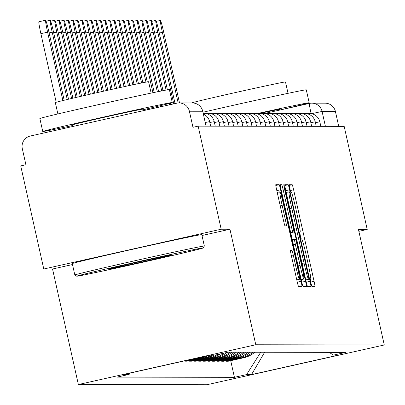 <?xml version="1.0" encoding="UTF-8"?>
<svg xmlns="http://www.w3.org/2000/svg" width="405" height="405" viewBox="0 0 405 405"><rect width="100%" height="100%" fill="white"/><g stroke="black" fill="none" stroke-linecap="round" stroke-linejoin="round"><path stroke-width="0.61" d="M310.873 282.857L311.87 286.416L314.938 286.421A5.209 0.284 77.4 0 0 314.943 286.421A5.209 0.284 77.4 0 0 314.088 281.338L293.63 189.808A5.209 0.284 77.4 0 0 292.207 184.726L289.135 184.72L289.732 188.279L290.729 191.838L291.124 191.838A16.676 0.901 77.4 0 1 295.685 208.114L297.392 215.738A16.676 0.901 77.4 0 1 300.115 232.009L299.705 232.009L300.302 235.568L301.3 239.127L301.695 239.127A16.676 0.901 77.4 0 1 306.256 255.403L307.962 263.027A16.676 0.901 77.4 0 1 310.686 279.298A16.676 0.901 77.4 0 0 310.686 279.298L310.276 279.298L310.873 282.857M290.501 250.548L290.501 250.548A5.209 0.284 77.4 0 0 291.352 255.631L297.088 281.308A5.209 0.284 77.4 0 0 298.515 286.396L301.922 286.401A5.209 0.284 77.4 0 0 301.927 286.401A5.209 0.284 77.4 0 0 301.077 281.318L280.619 189.788A5.209 0.284 77.4 0 0 279.192 184.705L275.785 184.695A5.209 0.284 77.4 0 0 275.78 184.7A5.209 0.284 77.4 0 0 276.63 189.783L283.566 220.801A5.209 0.284 77.4 0 0 284.988 225.884L286.446 225.889A5.209 0.284 77.4 0 0 286.451 225.889A5.209 0.284 77.4 0 0 285.601 220.801L282.163 205.421A13.937 0.754 77.4 0 1 279.885 191.823A13.937 0.754 77.4 0 1 283.708 205.426L297.179 265.68A13.937 0.754 77.4 0 1 299.452 279.278A13.937 0.754 77.4 0 1 295.63 265.675L293.387 255.636A5.209 0.284 77.4 0 0 291.959 250.548L290.496 250.548M255.778 344.761L229.959 229.24L221.186 229.225L198.146 126.137L344.174 126.375L367.219 229.463L358.445 229.448L384.269 344.969L255.778 344.761L78.368 384.542L206.854 384.75L384.269 344.969M306.074 281.323A5.209 0.284 77.4 0 0 307.501 286.411L310.908 286.416A5.209 0.284 77.4 0 0 310.913 286.416A5.209 0.284 77.4 0 0 310.058 281.333L289.6 189.803A5.209 0.284 77.4 0 0 288.178 184.715L284.766 184.71A5.209 0.284 77.4 0 0 285.616 189.798L306.074 281.323M284.386 188.355L284.771 188.269L305.567 281.323A5.209 0.284 77.4 0 1 306.418 286.406L303.006 286.401A5.209 0.284 77.4 0 1 301.583 281.318L281.121 189.788A5.209 0.284 77.4 0 1 280.27 184.705L280.275 184.705A5.209 0.284 77.4 0 0 280.27 184.705M280.275 184.705L281.733 184.705A5.209 0.284 77.4 0 1 283.161 189.793L291.458 226.911A5.209 0.284 77.4 0 0 292.881 231.999L293.848 231.999A5.209 0.284 77.4 0 0 293.853 231.999A5.209 0.284 77.4 0 0 293.002 226.916L284.366 188.269L283.768 184.71L284.771 188.269M221.186 229.225L43.775 269.006L20.731 165.913L25.905 164.754L22.315 148.696A10.616 10.601 -89.9 0 1 30.345 136.014L176.722 103.194A10.616 10.601 -89.9 0 1 179.056 102.941L192.385 102.961A10.616 10.601 90.1 0 1 202.713 111.259L189.383 111.238A10.616 10.601 -89.9 0 0 179.056 102.941M43.775 269.006L52.544 269.021L78.368 384.542M198.146 126.137L192.972 127.297L189.383 111.238M309.405 103.412L264.521 113.476L309.415 103.412A10.616 0.572 77.4 0 0 309.415 103.412A10.616 10.601 90.1 0 1 311.754 103.153L325.083 103.174A10.616 10.601 90.1 0 1 335.411 111.476L322.081 111.451L311.465 113.699M338.742 126.365L335.411 111.476M358.87 231.336L367.219 229.463M252.786 352.234A24.421 24.381 90.1 0 1 242.023 357.716L243.962 357.716A24.421 24.381 -89.9 0 0 254.725 352.234M243.962 357.716L228.187 361.255L226.248 361.25L226.117 360.683M242.023 357.716L226.248 361.25M221.53 360.673L221.656 361.245L223.595 361.25L239.375 357.711A24.421 24.381 -89.9 0 0 250.138 352.228M248.194 352.223A24.421 24.381 90.1 0 1 237.431 357.706L221.656 361.245M216.938 360.668L217.065 361.235L219.004 361.24L234.784 357.701A24.421 24.381 -89.9 0 0 245.546 352.223M243.602 352.218A24.421 24.381 90.1 0 1 232.84 357.701L217.065 361.235M212.347 360.658L212.473 361.23L214.417 361.235L230.192 357.696A24.421 24.381 -89.9 0 0 240.955 352.213M239.011 352.208A24.421 24.381 90.1 0 1 228.248 357.691L212.473 361.23M207.755 360.652L207.881 361.225L209.825 361.225L225.6 357.686A24.421 24.381 -89.9 0 0 236.363 352.208M234.419 352.203A24.421 24.381 90.1 0 1 223.656 357.686L207.881 361.225M203.163 360.647L203.29 361.214L205.234 361.219L221.008 357.681A24.421 24.381 -89.9 0 0 231.771 352.198M229.827 352.193A24.421 24.381 90.1 0 1 219.065 357.676L203.29 361.214M198.571 360.637L198.698 361.209L200.642 361.209L216.417 357.671A24.421 24.381 -89.9 0 0 226.815 352.507M224.127 353.109A24.421 24.381 90.1 0 1 214.478 357.671L198.698 361.209M193.98 360.632L194.106 361.199L196.05 361.204L211.825 357.666A24.421 24.381 -89.9 0 0 220.305 353.965M217.333 354.633A24.421 24.381 90.1 0 1 209.886 357.661L194.106 361.199M189.388 360.622L189.52 361.194L191.459 361.194L207.233 357.661A24.421 24.381 -89.9 0 0 214.204 354.917M212.26 354.912A24.421 24.381 90.1 0 1 205.294 357.656L189.52 361.194M184.842 360.799L184.928 361.184L186.867 361.189L202.647 357.65A24.421 24.381 -89.9 0 0 208.585 355.474M204.874 356.309A24.421 24.381 90.1 0 1 200.703 357.645L184.928 361.184M329.143 352.355L333.477 355.109L338.423 355.119L251.525 374.6L246.579 374.595L260.734 352.244M129.98 373.101L129.16 374.402L117.004 377.126L234.424 377.318L246.579 374.595M129.16 374.402L124.213 374.392L211.111 354.912L216.052 354.917L228.207 352.193L345.632 352.385L333.477 355.109M229.959 229.24L201.994 235.507M72.495 264.546L52.544 269.021M230.708 360.688L234.424 377.318M251.525 374.6L264.637 352.254M309 279.298L290.446 195.397L289.448 191.838L289.028 191.833A16.676 0.901 77.4 0 0 289.018 191.838A16.676 0.901 77.4 0 0 291.742 208.104L304.018 263.022A16.676 0.901 77.4 0 0 308.58 279.293L305.78 280.017L309 279.298M300.065 265.432A13.937 0.754 77.4 0 0 303.887 279.035A13.937 0.754 77.4 0 0 301.614 265.432L296.865 244.205A5.209 0.284 77.4 0 0 295.442 239.117L294.475 239.117A5.209 0.284 77.4 0 0 294.47 239.117A5.209 0.284 77.4 0 0 295.321 244.2L300.065 265.432L298.126 265.867M179.511 102.941L163.731 32.349A12.211 0.658 77.4 0 0 160.385 20.437A12.211 0.658 77.4 0 0 162.38 32.349L159.297 33.038M178.165 102.976L162.38 32.349M175.061 103.569L159.14 32.344A12.211 0.658 77.4 0 0 155.793 20.427A12.211 0.658 77.4 0 0 157.788 32.344L154.705 33.033M173.77 103.857L157.788 32.344M167.402 89.839L154.548 32.334A12.211 0.658 77.4 0 0 151.202 20.422A12.211 0.658 77.4 0 0 153.196 32.334L150.113 33.028M170.383 103.174L170.692 104.546M169.401 104.834L169.108 103.513M166.101 90.072L153.196 32.334M162.997 90.664L149.956 32.329A12.211 0.658 77.4 0 0 146.61 20.412A12.211 0.658 77.4 0 0 148.605 32.329L145.522 33.018M166.045 104.298L166.318 105.528M165.032 105.816L164.764 104.617M161.701 90.922L148.605 32.329M158.608 91.55L145.365 32.324A12.211 0.658 77.4 0 0 142.018 20.407A12.211 0.658 77.4 0 0 144.013 32.319L140.93 33.013M161.696 105.371L161.949 106.505M160.658 106.799L160.41 105.68M157.312 91.814L144.013 32.319M154.219 92.451L140.778 32.314A12.211 0.658 77.4 0 0 137.427 20.397A12.211 0.658 77.4 0 0 139.421 32.314L136.338 33.002M157.343 106.419L157.58 107.487M156.29 107.776L156.057 106.723M152.928 92.725L139.421 32.314M202.951 112.251A66.359 0.81 -12.6 0 1 268.991 97.408A66.359 0.81 -12.6 0 1 306.18 89.799A66.359 0.81 -12.6 0 1 306.286 89.819L309.182 102.769A66.359 0.81 -12.6 0 1 279.799 110.033M257.271 113.562A66.359 0.81 -12.6 0 1 309.076 102.748A66.359 0.81 -12.6 0 1 309.182 102.769M192.309 102.819A47.78 0.582 -12.6 0 1 192.238 102.804A47.78 0.582 -12.6 0 1 237.477 92.092A47.78 0.582 -12.6 0 1 285.414 81.942A47.78 0.582 -12.6 0 1 285.49 81.957A47.78 0.582 -12.6 0 1 285.429 82.002M259.605 113.446A36.101 0.44 -12.6 0 1 279.592 109.36A36.101 0.44 -12.6 0 1 279.652 109.37A36.101 0.44 -12.6 0 1 279.602 109.406M203.042 247.926A64.765 0.79 167.4 0 0 137.67 261.772A64.765 0.79 167.4 0 0 76.737 276.21A64.765 0.79 167.4 0 0 76.834 276.22A64.765 0.79 167.4 0 0 141.436 262.546A64.765 0.79 167.4 0 0 203.138 247.956A64.765 0.79 167.4 0 0 203.042 247.926M74.935 275.015A66.359 0.81 -12.6 0 1 74.839 275.005A66.359 0.81 -12.6 0 1 74.829 274.995A66.359 0.81 -12.6 0 1 137.66 260.121A66.359 0.81 -12.6 0 1 204.247 246.022A66.359 0.81 -12.6 0 1 204.348 246.043A66.359 0.81 -12.6 0 1 204.348 246.053L203.138 247.956M171.487 254.998A32.385 0.395 -12.6 0 1 171.538 255.003A32.385 0.395 -12.6 0 1 141.072 262.222A32.385 0.395 -12.6 0 1 108.383 269.148A32.385 0.395 -12.6 0 1 108.337 269.133A32.385 0.395 -12.6 0 1 139.188 261.838A32.385 0.395 -12.6 0 1 171.487 254.998M72.434 125.56A66.359 0.81 -12.6 0 1 42.859 131.519A66.359 0.81 -12.6 0 1 42.753 131.498L39.862 118.549A66.359 0.81 -12.6 0 1 102.693 103.675A66.359 0.81 -12.6 0 1 169.275 89.576A66.359 0.81 -12.6 0 1 169.381 89.596L172.272 102.546A66.359 0.81 -12.6 0 1 142.894 109.811M42.753 131.498A66.359 0.81 -12.6 0 1 105.589 116.625A66.359 0.81 -12.6 0 1 172.171 102.526A66.359 0.81 -12.6 0 1 172.272 102.546M55.404 102.597A47.78 0.582 -12.6 0 1 55.328 102.581A47.78 0.582 -12.6 0 1 100.567 91.869A47.78 0.582 -12.6 0 1 148.508 81.719A47.78 0.582 -12.6 0 1 148.584 81.734A47.78 0.582 -12.6 0 1 148.524 81.78M74.829 274.995L72.282 263.599A66.359 0.81 -12.6 0 1 135.113 248.726A66.359 0.81 -12.6 0 1 201.695 234.627A66.359 0.81 -12.6 0 1 201.801 234.647L204.348 246.043M72.343 124.907A36.101 0.44 -12.6 0 1 72.287 124.897A36.101 0.44 -12.6 0 1 106.464 116.807A36.101 0.44 -12.6 0 1 142.687 109.137A36.101 0.44 -12.6 0 1 142.742 109.147A36.101 0.44 -12.6 0 1 142.697 109.183M147.268 81.891L136.186 32.309A12.211 0.658 77.4 0 0 132.835 20.392A12.211 0.658 77.4 0 0 134.83 32.304L131.752 32.997M152.984 107.452L153.206 108.469M151.921 108.758L151.698 107.755M145.967 82.124L134.83 32.304M142.864 82.726L131.595 32.299A12.211 0.658 77.4 0 0 128.243 20.387A12.211 0.658 77.4 0 0 130.238 32.299L127.16 32.987M148.62 108.479L148.838 109.446M147.552 109.735L147.334 108.778M141.573 82.99L130.238 32.299M138.475 83.622L127.003 32.294A12.211 0.658 77.4 0 0 123.657 20.377A12.211 0.658 77.4 0 0 125.651 32.289L122.568 32.982M144.261 109.492L144.469 110.428M143.178 110.717L142.975 109.79M137.184 83.891L125.651 32.289M134.09 84.544L122.411 32.284A12.211 0.658 77.4 0 0 119.065 20.372A12.211 0.658 77.4 0 0 121.06 32.284L117.976 32.972M132.799 84.817L121.06 32.284M129.711 85.475L117.82 32.279A12.211 0.658 77.4 0 0 114.473 20.361A12.211 0.658 77.4 0 0 116.468 32.273L113.385 32.967M128.42 85.749L116.468 32.273M125.332 86.417L113.228 32.268A12.211 0.658 77.4 0 0 109.882 20.356A12.211 0.658 77.4 0 0 111.876 32.268L108.793 32.957M124.041 86.695L111.876 32.268M120.958 87.364L108.641 32.263A12.211 0.658 77.4 0 0 105.29 20.346A12.211 0.658 77.4 0 0 107.284 32.258L104.201 32.952M119.667 87.647L107.284 32.258M116.579 88.32L104.05 32.253A12.211 0.658 77.4 0 0 100.698 20.341A12.211 0.658 77.4 0 0 102.693 32.253L99.615 32.942M115.288 88.604L102.693 32.253M112.205 89.282L99.458 32.248A12.211 0.658 77.4 0 0 96.106 20.331A12.211 0.658 77.4 0 0 98.101 32.243L95.023 32.937M110.914 89.571L98.101 32.243M107.831 90.249L94.866 32.238A12.211 0.658 77.4 0 0 91.52 20.326A12.211 0.658 77.4 0 0 93.514 32.238L90.431 32.927M106.545 90.538L93.514 32.238M103.462 91.226L90.274 32.233A12.211 0.658 77.4 0 0 86.928 20.316A12.211 0.658 77.4 0 0 88.923 32.228L85.84 32.921M102.171 91.51L88.923 32.228M99.088 92.203L85.683 32.223A12.211 0.658 77.4 0 0 82.336 20.311A12.211 0.658 77.4 0 0 84.331 32.223L81.248 32.911M97.802 92.492L84.331 32.223M94.719 93.185L81.091 32.218A12.211 0.658 77.4 0 0 77.745 20.301A12.211 0.658 77.4 0 0 79.739 32.213L76.656 32.906M93.433 93.474L79.739 32.213M90.35 94.173L76.499 32.208A12.211 0.658 77.4 0 0 73.153 20.296A12.211 0.658 77.4 0 0 75.148 32.208L72.065 32.896M89.065 94.466L75.148 32.208M85.987 95.165L71.913 32.203A12.211 0.658 77.4 0 0 68.561 20.285A12.211 0.658 77.4 0 0 70.556 32.203L67.473 32.891M84.696 95.459L70.556 32.203M81.618 96.167L67.321 32.192A12.211 0.658 77.4 0 0 63.97 20.28A12.211 0.658 77.4 0 0 65.964 32.192L62.886 32.886M80.332 96.461L65.964 32.192M77.254 97.17L62.729 32.187A12.211 0.658 77.4 0 0 59.378 20.27A12.211 0.658 77.4 0 0 61.373 32.187L58.295 32.876M75.968 97.468L61.373 32.187M72.89 98.187L58.138 32.182A12.211 0.658 77.4 0 0 54.791 20.265A12.211 0.658 77.4 0 0 56.786 32.177L53.703 32.871M71.604 98.486L56.786 32.177M68.531 99.21L53.546 32.172A12.211 0.658 77.4 0 0 50.2 20.255A12.211 0.658 77.4 0 0 52.194 32.172L49.111 32.861M67.245 99.514L52.194 32.172M64.172 100.253L48.954 32.167A12.211 0.658 77.4 0 0 45.608 20.25A12.211 0.658 77.4 0 0 47.603 32.162L40.88 33.671A12.211 0.658 -102.6 0 1 38.885 21.759L45.608 20.25M62.162 128.881L61.919 127.803M56.209 102.268L40.88 33.671M69.954 126.092L70.171 127.084M68.885 127.372L68.658 126.37M62.891 100.561L47.603 32.162M200.703 357.645L202.647 357.65M205.294 357.656L207.233 357.661M209.886 357.661L211.825 357.666M214.478 357.671L216.417 357.671M219.065 357.676L221.008 357.681M223.656 357.686L225.6 357.686M228.248 357.691L230.192 357.696M232.84 357.701L234.784 357.701M237.431 357.706L239.375 357.711M320.836 126.335L319.823 121.809L315.429 122.685M316.244 126.33L315.232 121.804L310.837 122.674M311.653 126.32L310.64 121.794L306.246 122.669M307.061 126.314L306.048 121.789L301.654 122.659M302.469 126.304L301.457 121.778L297.062 122.654M297.877 126.299L296.865 121.773L292.471 122.644M293.286 126.289L292.273 121.763L287.884 122.639M288.694 126.284L287.687 121.758L283.292 122.629M284.108 126.274L283.095 121.748L278.701 122.624M279.516 126.269L278.503 121.743L274.109 122.614M274.924 126.259L273.912 121.733L269.517 122.609M270.332 126.254L269.32 121.728L264.926 122.599M265.741 126.244L264.728 121.718L260.334 122.593M261.149 126.239L260.137 121.713L255.742 122.583M256.557 126.228L255.55 121.703L251.156 122.578M251.971 126.223L250.958 121.697L246.564 122.573M247.379 126.218L246.367 121.687L241.972 122.563M242.787 126.208L241.775 121.682L237.381 122.558M238.196 126.203L237.183 121.672L232.789 122.548M233.604 126.193L232.591 121.667L228.197 122.543M229.012 126.188L228 121.662L223.606 122.533M224.421 126.178L223.408 121.652L219.014 122.528M219.829 126.173L218.821 121.647L214.427 122.518M215.242 126.163L214.23 121.637L209.836 122.512M210.651 126.157L209.638 121.632L205.244 122.502M325.407 126.345L322.081 111.451A10.616 10.601 90.1 0 0 311.754 103.153A10.616 10.616 0 0 0 309.415 103.412A10.616 0.572 77.4 0 0 311.116 113.638M206.044 126.147L202.733 111.264A10.616 10.616 0 0 0 192.385 102.961M310.25 279.394L310.675 279.298L310.25 279.394M289.17 185.404L292.207 184.726M290.289 190.558L293.63 189.808M310.706 282.098L314.088 281.338M284.786 185.48L288.178 184.715M285.808 190.654L289.6 189.803M306.271 282.179L310.058 281.333M286.214 192.466L289.008 191.838L286.214 192.466M289.803 208.54L291.742 208.104M302.079 263.458L304.018 263.022M305.76 279.926L308.58 279.293M280.245 185.039L281.733 184.705M281.222 190.228L283.161 189.793M289.519 227.347L291.458 226.911M290.668 232.495L292.881 231.999M290.714 232.703L293.848 231.999L290.714 232.703M301.776 282.174L305.567 281.323M292.258 239.613L294.465 239.117L292.258 239.613M293.382 244.635L295.321 244.2M290.476 250.882L291.959 250.548M291.448 256.071L293.387 255.636M293.691 266.11L295.63 265.675M280.225 205.856L282.163 205.421M283.662 221.236L285.601 220.801M275.8 185.465L279.192 184.705M276.823 190.639L280.619 189.788M297.285 282.169L301.077 281.318M319.823 121.809A10.616 10.616 0 0 0 307.182 113.754M315.232 121.804A10.616 10.616 0 0 0 302.591 113.749M310.64 121.794A10.616 10.616 0 0 0 297.999 113.739M306.048 121.789A10.616 10.616 0 0 0 293.407 113.734M301.457 121.778A10.616 10.616 0 0 0 288.816 113.724M296.865 121.773A10.616 10.616 0 0 0 284.229 113.719M292.273 121.763A10.616 10.616 0 0 0 279.637 113.709M287.687 121.758A10.616 10.616 0 0 0 275.046 113.704M283.095 121.748A10.616 10.616 0 0 0 270.454 113.694M278.503 121.743A10.616 10.616 0 0 0 265.862 113.689M273.912 121.733A10.616 10.616 0 0 0 261.271 113.678M269.32 121.728A10.616 10.616 0 0 0 256.679 113.673M264.728 121.718A10.616 10.616 0 0 0 252.087 113.663M260.137 121.713A10.616 10.616 0 0 0 247.501 113.658M255.55 121.703A10.616 10.616 0 0 0 242.909 113.653M250.958 121.697A10.616 10.616 0 0 0 238.317 113.643M246.367 121.687A10.616 10.616 0 0 0 233.725 113.638M241.775 121.682A10.616 10.616 0 0 0 229.134 113.628M237.183 121.672A10.616 10.616 0 0 0 224.542 113.623M232.591 121.667A10.616 10.616 0 0 0 219.95 113.613M228 121.662A10.616 10.616 0 0 0 215.359 113.608M223.408 121.652A10.616 10.616 0 0 0 210.772 113.597M218.821 121.647A10.616 10.616 0 0 0 206.18 113.592M214.23 121.637A10.616 10.616 0 0 0 203.199 113.359M209.638 121.632A10.616 10.616 0 0 0 203.376 114.154M206.059 126.147L202.733 111.264M301.204 279.632L303.887 279.035M296.769 279.88L299.452 279.278M277.223 192.421L279.885 191.823M160.385 20.437L156.269 21.359M155.793 20.427L151.678 21.354M151.202 20.422L147.086 21.343M146.61 20.412L142.499 21.338M142.018 20.407L137.908 21.328M137.427 20.397L133.316 21.323M279.652 109.37L279.804 110.049M288.031 93.322L285.49 81.957M76.737 276.21L74.839 275.005M57.869 113.947L55.328 102.581M72.287 124.897L72.652 126.532M142.742 109.147L143.097 110.732M151.126 93.099L148.584 81.734M132.835 20.392L128.724 21.313M128.243 20.387L124.132 21.308M123.657 20.377L119.541 21.298M119.065 20.372L114.949 21.293M114.473 20.361L110.357 21.283M109.882 20.356L105.771 21.278M105.29 20.346L101.179 21.268M100.698 20.341L96.587 21.262M96.106 20.331L91.996 21.252M91.52 20.326L87.404 21.247M86.928 20.316L82.812 21.237M82.336 20.311L78.221 21.232M77.745 20.301L73.634 21.222M73.153 20.296L69.042 21.217M68.561 20.285L64.451 21.212M63.97 20.28L59.859 21.202M59.378 20.27L55.267 21.197M54.791 20.265L50.676 21.187M50.2 20.255L46.084 21.181"/></g></svg>
